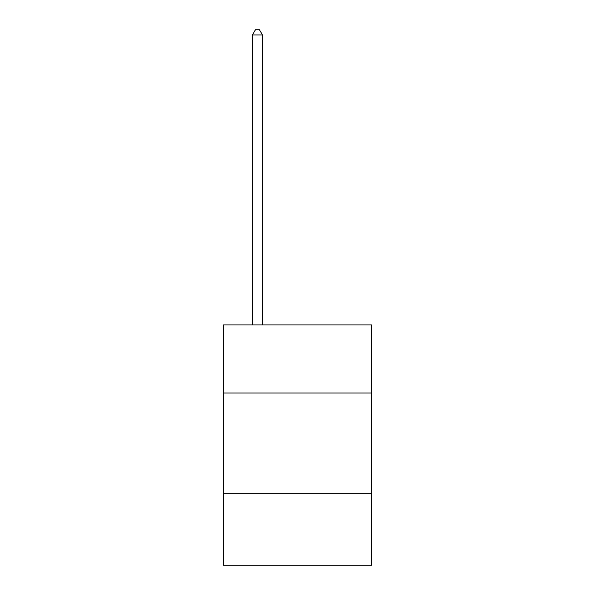 <?xml version="1.0" encoding="UTF-8"?>
<svg xmlns="http://www.w3.org/2000/svg" width="595" height="595" viewBox="0 0 595 595"><rect width="100%" height="100%" fill="white"/><g stroke="black" fill="none" stroke-linecap="round" stroke-linejoin="round"><path stroke-width="0.89" d="M371.6 393.027L371.6 324.937L223.4 324.937L223.4 393.027L371.6 393.027L371.6 565.25L223.4 565.25L223.4 393.027M371.6 493.158L223.4 493.158M262.454 324.937L262.454 34.956L252.444 34.956L252.444 324.937M252.444 34.956L255.448 29.75L259.45 29.75L262.454 34.956"/></g></svg>
